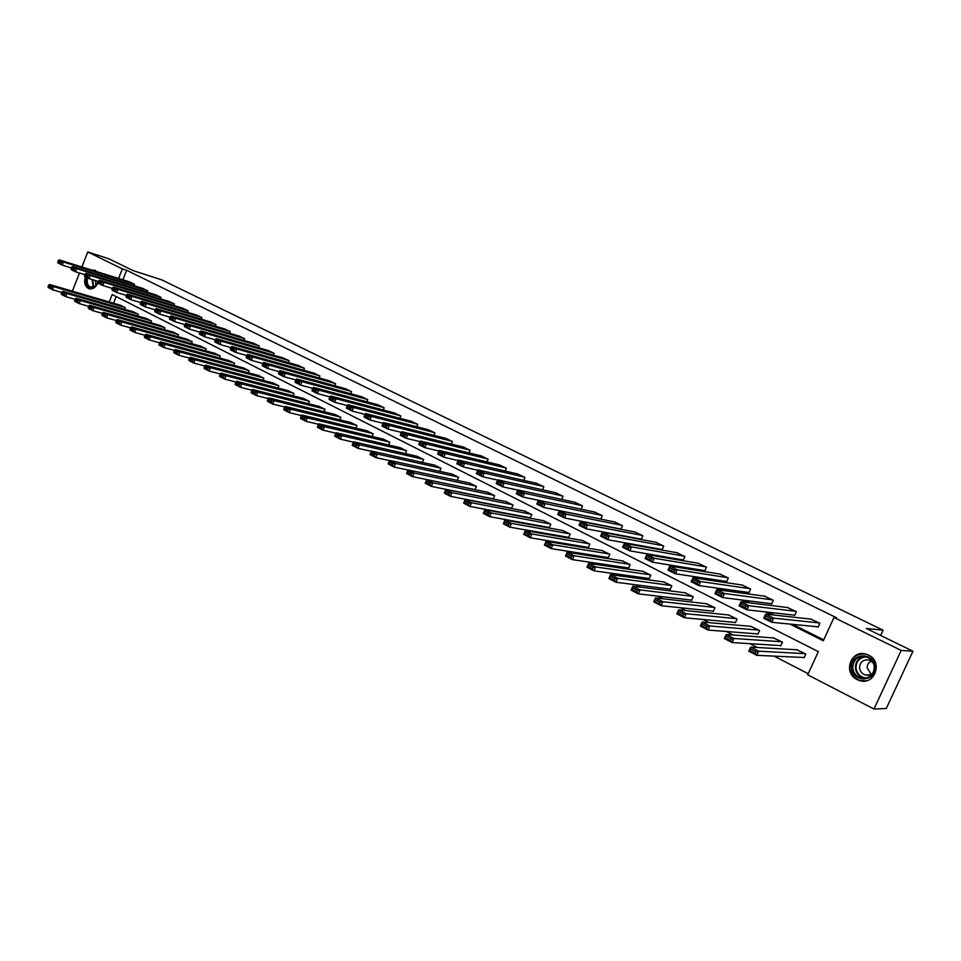 <?xml version="1.0" encoding="UTF-8"?>
<svg xmlns="http://www.w3.org/2000/svg" width="961" height="961" viewBox="0 0 961 961"><rect width="100%" height="100%" fill="white"/><g stroke="black" fill="none" stroke-linecap="round" stroke-linejoin="round"><path stroke-width="1.44" d="M91.763 270.077L94.935 270.245L97.037 271.723M98.154 282.486C95.824 287.531 92.7 289.585 88.772 288.636L88.268 288.42C84.82 286.09 83.859 282.21 85.385 276.768M868.504 655.09C883.447 661.721 874.642 686.034 859.338 680.472L857.164 679.595C842.244 672.772 851.326 648.543 866.666 654.333L868.504 655.09M81.877 266.978L87.787 251.962L109.086 258.893L133.074 270.606L161.592 279.795L883.051 630.2L866.329 628.47L912.95 651.222L886.27 708.509L873.969 709.038L807.696 674.802L818.34 651.63L112.173 294.559L109.23 301.97M472.944 500.717L473.761 501.149M492.128 510.615L493.353 511.252M511.624 520.682L513.282 521.535M531.469 530.916L533.547 531.998M551.638 541.319L554.173 542.629M572.155 551.914L575.171 553.464M593.045 562.69L596.529 564.479M614.283 573.645L618.271 575.699M635.906 584.805L640.41 587.123M657.913 596.156L662.958 598.763M680.316 607.724L685.914 610.607M703.128 619.485L709.29 622.668M726.36 631.473L733.123 634.957M750.024 643.678L757.388 647.486M774.122 656.123L808.213 673.709M880.624 635.449L883.051 630.2M116.185 296.589L113.542 303.232M803.3 657.456L804.057 657.841L805.811 654.009L796.645 649.744M780.02 645.564L780.764 645.948L782.494 642.14L773.497 637.948M757.148 633.876L757.869 634.248L759.586 630.488L750.745 626.344M734.672 622.404L735.381 622.764L737.075 619.028L728.39 614.944M712.582 611.124L713.278 611.472L714.948 607.76L706.431 603.748M690.863 600.024L691.56 600.385L693.205 596.697L684.833 592.745M669.517 589.129L670.201 589.477L671.835 585.826L663.595 581.922M648.531 578.414L649.204 578.75L650.813 575.122L642.729 571.278M627.905 567.867L628.554 568.203L630.152 564.6L622.199 560.828M607.604 557.5L608.253 557.836L609.827 554.257L602.006 550.533M587.639 547.302L588.276 547.626L589.826 544.082L582.138 540.418M567.999 537.283L568.624 537.595L570.161 534.076L562.605 530.46M548.683 527.409L549.296 527.721L550.821 524.225L543.373 520.67M529.667 517.703L530.268 518.003L531.781 514.543L524.466 511.024M510.964 508.141L511.552 508.441L513.042 505.005L505.834 501.546M493.149 498.987L494.603 495.612L487.515 492.212M475.863 486.086L414.059 473.016L412.521 476.644L475.058 489.605L476.44 486.374L469.473 483.023M457.232 480.404L458.577 477.281L451.706 473.965M439.694 471.346L440.979 468.319L434.216 465.064M422.408 462.421L423.645 459.502L416.99 456.295M405.386 453.64L406.575 450.817L400.028 447.646M388.628 444.991L389.77 442.264L383.319 439.141M372.099 436.474L373.216 433.831L366.862 430.756M355.834 428.089L356.903 425.531L350.633 422.492M339.798 419.825L340.831 417.35L334.656 414.359M323.989 411.692L324.986 409.29L318.908 406.335M308.409 403.68L309.382 401.35L303.388 398.431M293.057 395.776L293.994 393.517L288.096 390.646M277.921 387.992L278.834 385.805L273.008 382.971M263.002 380.328L263.879 378.19L258.149 375.403M248.286 372.772L249.139 370.694L243.481 367.931M233.787 365.312L234.604 363.294L229.03 360.579M219.48 357.972L220.273 356.002L214.784 353.312M205.366 350.717L206.147 348.807L200.717 346.164M191.455 343.582L192.2 341.708L186.854 339.101M177.725 336.53L178.458 334.716L173.184 332.134M164.175 329.587L164.896 327.809L159.694 325.262M150.817 322.728L151.514 320.998L146.372 318.487M137.627 315.965L138.3 314.283L133.243 311.796M124.618 309.298L125.278 307.652L120.281 305.202M789.918 624.073L823.313 640.795L833.992 617.503L836.635 617.803L126.648 270.281L122.864 279.795M590.03 522.964L590.883 523.397M610.992 533.451L612.373 534.148M632.314 544.118L634.248 545.091M654.009 554.977L656.507 556.227M676.1 566.017L679.187 567.567M698.587 577.273L702.275 579.111M721.471 588.721L725.795 590.883M744.787 600.373L749.76 602.871M768.524 612.253L774.182 615.076M792.705 624.35L823.733 639.87M817.367 626.752L818.123 627.137L819.877 623.281L810.676 619.064M793.906 615.112L794.651 615.484L796.393 611.664L787.347 607.508M770.854 603.664L771.587 604.037L773.305 600.241L764.427 596.156M748.211 592.432L748.931 592.781L750.625 589.033L741.904 584.997M725.951 581.381L726.66 581.729L728.342 578.005L719.765 574.029M704.077 570.522L704.773 570.87L706.431 567.17L698.01 563.254M682.574 559.843L683.259 560.191L684.905 556.515L676.628 552.671M661.444 549.356L662.117 549.68L663.727 546.04L655.594 542.256M640.651 539.037L641.311 539.361L642.909 535.745L634.921 532.01M620.205 528.886L620.866 529.211L622.44 525.619L614.584 521.943M600.781 519.132L602.307 515.661L594.571 512.033M581.045 509.198L582.498 505.858L574.894 502.291M561.62 499.42L563.014 496.224L555.53 492.705M542.509 489.798L543.83 486.734L536.478 483.275M523.697 480.344L524.958 477.401L517.727 473.989M505.174 471.046L506.387 468.211L499.264 464.86M486.939 461.905L488.104 459.178L481.101 455.862M468.992 452.895L470.109 450.277L463.214 447.009M451.31 444.042L452.391 441.507L445.592 438.288M433.904 435.321L434.949 432.87L428.258 429.711M416.762 426.744L417.759 424.378L411.176 421.254M399.872 418.287L400.833 416.005L394.346 412.93M383.235 409.975L384.16 407.752L377.769 404.725M366.838 401.782L367.739 399.632L361.444 396.641M350.693 393.71L351.558 391.632L345.347 388.676M334.764 385.757L335.605 383.739L329.503 380.832M319.088 377.925L319.893 375.967L313.875 373.096M303.616 370.201L304.409 368.303L298.475 365.48M288.384 362.597L289.141 360.747L283.291 357.972M273.356 355.102L274.089 353.312L268.323 350.561M258.545 347.714L259.254 345.972L253.572 343.257M243.938 340.434L244.623 338.728L239.025 336.062M229.523 333.251L230.196 331.593L224.67 328.962M215.324 326.175L215.973 324.566L210.519 321.959M201.305 319.184L201.942 317.623L196.573 315.052M187.491 312.301L188.104 310.775L182.806 308.241M173.857 305.514L174.446 304.024L169.22 301.526M160.403 298.811L160.98 297.357L155.826 294.895M147.129 292.204L147.694 290.787L142.6 288.348M134.035 285.681L134.576 284.3L129.555 281.897M912.95 651.222L901.202 650.429L873.969 709.038M72.339 291.171L79.487 273.02M87.787 251.962L122.371 268.9L118.575 278.462M126.648 270.281L122.371 268.9M833.992 617.503L901.202 650.429M586.618 522.303L587.483 522.736M607.64 532.826L609.022 533.523M629.023 543.53L630.957 544.503M650.789 554.425L653.288 555.674M672.94 565.512L676.027 567.062M695.488 576.804L699.2 578.654M718.456 588.3L722.792 590.474M741.832 600L746.829 602.499M765.653 611.929L771.323 614.764M819.12 622.908L773.617 618.151L771.731 622.296L818.255 626.848M770.278 620.362L771.731 622.296L763.743 618.271L765.617 614.139L773.617 618.151L771.034 618.704L765.437 615.893L764.68 617.551L770.278 620.362L771.034 618.704M811.552 619.16L765.617 614.139L765.437 615.893M763.743 618.271L764.68 617.551M805.054 653.624L758.601 651.198L756.727 655.318L748.799 651.21L750.661 647.101L797.546 649.804M804.213 657.504L756.727 655.318L755.262 653.432L756.019 651.774L750.457 648.903L749.712 650.549L755.262 653.432M750.457 648.903L750.661 647.101L758.601 651.198L756.019 651.774M749.712 650.549L748.799 651.21M851.602 668.015C849.62 652.903 874.066 651.39 874.966 666.706C876.912 682.01 852.347 683.223 851.602 668.015M874.354 666.766C873.657 661.949 871.05 658.669 866.534 656.94C857.957 655.642 853.356 659.318 852.719 667.979C853.404 672.856 856.059 676.148 860.672 677.865C869.176 679.091 873.729 675.379 874.354 666.766M871.062 674.37L867.038 667.523L867.927 663.883L870.99 660.88M873.357 663.078L869.321 660.111C863.254 659.198 859.999 661.805 859.542 667.919C860.035 671.367 861.909 673.697 865.164 674.91C868.504 675.787 871.255 674.922 873.417 672.328M866.245 654.201C855.975 653.132 850.521 657.78 849.884 668.111C850.737 674.178 854.029 678.274 859.771 680.4L866.378 680.76M98.286 281.429L94.683 286.75L89.433 287.411C86.502 285.453 85.649 282.15 86.874 277.513M87.691 277.921C86.61 282.174 87.415 285.189 90.094 286.967L94.959 286.354L97.986 282.306M95.367 270.437L92.568 270.329M86.07 277.116C84.616 282.474 85.589 286.282 88.977 288.564L89.89 288.925M95.439 280.564L95.896 285.561M795.636 611.292L748.811 605.718L746.949 609.815L794.771 615.208M745.496 607.893L746.949 609.815L739.105 605.874L740.955 601.778L748.811 605.718L746.241 606.259L740.739 603.496L739.994 605.13L745.496 607.893L746.241 606.259M788.2 607.616L740.955 601.778L740.739 603.496M739.105 605.874L739.994 605.13M772.572 599.88L724.474 593.514L722.636 597.574L771.707 603.772M721.17 595.664L722.636 597.574L714.948 593.706L716.762 589.646L724.474 593.514L721.903 594.042L716.51 591.327L715.777 592.949L721.17 595.664L721.903 594.042M765.268 596.264L716.762 589.646L716.51 591.327M714.948 593.706L715.777 592.949M781.749 641.768L733.988 638.476L732.15 642.561L724.366 638.524L726.204 634.452L774.374 638.008M780.909 645.624L732.15 642.561L730.672 640.675L731.417 639.041L725.963 636.218L725.231 637.84L730.672 640.675M725.963 636.218L726.204 634.452L733.988 638.476L731.417 639.041M725.231 637.84L724.366 638.524M758.854 630.116L709.855 625.995L708.029 630.044L700.389 626.079L702.203 622.043L751.598 626.416M758.013 633.948L708.029 630.044L706.551 628.158L707.284 626.536L701.926 623.773L701.206 625.383L706.551 628.158M701.926 623.773L702.203 622.043L709.855 625.995L707.284 626.536M701.206 625.383L700.389 626.079M749.904 588.673L700.581 581.537L698.779 585.561L749.039 592.541M697.302 583.663L698.779 585.561L691.223 581.765L693.025 577.741L700.581 581.537L698.034 582.042L692.737 579.387L692.016 580.997L697.302 583.663L698.034 582.042M742.721 585.117L693.025 577.741L692.737 579.387M691.223 581.765L692.016 580.997M727.633 577.657L677.145 569.777L675.367 573.777L726.768 581.501M673.889 571.879L675.367 573.777L667.943 570.041L669.721 566.053L677.145 569.777L674.598 570.281L669.397 567.675L668.688 569.272L673.889 571.879L674.598 570.281M720.57 574.161L669.721 566.053L669.397 567.675M667.943 570.041L668.688 569.272M705.734 566.822L654.141 558.245L652.375 562.209L704.869 570.654M650.885 560.311L652.375 562.209L645.095 558.545L646.849 554.581L654.141 558.245L651.594 558.725L646.489 556.167L645.792 557.752L650.885 560.311L651.594 558.725M698.803 563.386L646.849 554.581L646.489 556.167M645.095 558.545L645.792 557.752M736.354 618.656L686.154 613.743L684.364 617.755L676.868 613.863L678.658 609.863L729.231 615.028M735.513 622.476L684.364 617.755L682.875 615.881L683.595 614.271L678.346 611.556L677.625 613.154L682.875 615.881M678.346 611.556L678.658 609.863L686.154 613.743L683.595 614.271M677.625 613.154L676.868 613.863M714.251 607.412L662.91 601.718L661.132 605.694L653.78 601.874L655.546 597.91L707.236 603.844M713.398 611.208L661.132 605.694L659.642 603.832L660.351 602.235L655.198 599.568L654.489 601.154L659.642 603.832M655.198 599.568L655.546 597.91L662.91 601.718L660.351 602.235M654.489 601.154L653.78 601.874M692.521 596.349L640.074 589.91L638.32 593.862L631.101 590.114L632.855 586.174L685.625 592.841M691.668 600.12L638.32 593.862L636.831 592L637.539 590.414L632.47 587.796L631.773 589.369L636.831 592M632.47 587.796L632.855 586.174L640.074 589.91L637.539 590.414M631.773 589.369L631.101 590.114M671.15 585.477L617.671 578.318L615.941 582.234L608.842 578.558L610.571 574.642L664.375 582.03M670.31 589.225L615.941 582.234L614.439 580.384L615.136 578.81L610.163 576.24L609.466 577.801L614.439 580.384M610.163 576.24L610.571 574.642L617.671 578.318L615.136 578.81M609.466 577.801L608.842 578.558M650.141 574.786L595.652 566.942L593.946 570.822L586.979 567.206L588.685 563.326L643.486 571.399M649.312 578.522L593.946 570.822L592.444 568.972L593.129 567.422L588.252 564.888L587.567 566.449L592.444 568.972M588.252 564.888L588.685 563.326L595.652 566.942L593.129 567.422M587.567 566.449L586.979 567.206M629.491 564.275L574.041 555.758L572.348 559.614L565.512 556.059L567.194 552.215L622.944 560.936M628.65 567.987L572.348 559.614L570.846 557.776L571.519 556.227L566.726 553.752L566.053 555.29L570.846 557.776M566.726 553.752L567.194 552.215L574.041 555.758L571.519 556.227M566.053 555.29L565.512 556.059M609.178 553.932L552.803 544.779L551.134 548.599L544.419 545.103L546.076 541.295L602.739 550.653M608.349 557.62L551.134 548.599L549.632 546.761L550.293 545.235L545.584 542.797L544.923 544.322L549.632 546.761M545.584 542.797L546.076 541.295L552.803 544.779L550.293 545.235M544.923 544.322L544.419 545.103M589.201 543.758L531.938 533.992L530.292 537.776L523.697 534.352L525.331 530.568L582.859 540.538M588.36 547.434L530.292 537.776L528.778 535.95L529.439 534.436L524.814 532.046L524.153 533.559L528.778 535.95M524.814 532.046L525.331 530.568L531.938 533.992L529.439 534.436M524.153 533.559L523.697 534.352M569.537 533.763L511.444 523.385L509.81 527.145L503.324 523.781L504.945 520.021L563.302 530.592M568.708 537.403L509.81 527.145L508.297 525.331L508.946 523.829L504.405 521.475L503.756 522.976L508.297 525.331M504.405 521.475L504.945 520.021L511.444 523.385L508.946 523.829M503.756 522.976L503.324 523.781M550.197 523.913L491.299 512.97L489.69 516.694L483.311 513.39L484.909 509.666L544.07 520.79M549.38 527.541L489.69 516.694L488.164 514.892L488.813 513.39L484.344 511.084L483.695 512.573L488.164 514.892M484.344 511.084L484.909 509.666L491.299 512.97L488.813 513.39M483.695 512.573L483.311 513.39M531.169 514.231L471.491 502.723L469.905 506.423L463.634 503.168L465.22 499.48L525.138 511.156M530.352 517.823L469.905 506.423L468.379 504.621L469.016 503.144L464.619 500.873L463.995 502.351L468.379 504.621M464.619 500.873L465.22 499.48L471.491 502.723L469.016 503.144M463.995 502.351L463.634 503.168M512.441 504.705L452.018 492.657L445.856 489.461L506.507 501.678M449.556 493.065L452.018 492.657L450.457 496.332L444.294 493.125L444.607 492.296L448.931 494.531L449.556 493.065L445.243 490.831L444.607 492.296M511.624 508.273L450.457 496.332L448.931 494.531M445.856 489.461L445.243 490.831M494.014 495.323L432.882 482.758L426.816 479.623L488.164 492.344M430.42 483.155L432.882 482.758L431.333 486.398L425.267 483.251L425.555 482.41L429.807 484.62L430.42 483.155L426.179 480.956L425.555 482.41M493.197 498.867L431.333 486.398L429.807 484.62M426.816 479.623L426.179 480.956M411.608 473.413L407.44 471.25L406.827 472.692L410.996 474.866L411.608 473.413L414.059 473.016L408.089 469.941L470.109 483.155M410.996 474.866L412.521 476.644L406.563 473.545L406.827 472.692M408.089 469.941L407.44 471.25M458.001 476.992L395.548 463.442L389.673 460.415L452.343 474.109M393.109 463.827L395.548 463.442L394.034 467.034L388.172 463.995L388.4 463.142L392.496 465.268L393.109 463.827L389.001 461.7L388.4 463.142M408.053 470.025L394.034 467.034L392.496 465.268M389.673 460.415L389.001 461.7M440.414 468.043L377.337 454.036L371.559 451.045L434.84 465.196M374.91 454.409L377.337 454.036L375.835 457.592L370.069 454.601L370.273 453.736L374.31 455.826L374.91 454.409L370.862 452.307L370.273 453.736M389.577 460.595L375.835 457.592L374.31 455.826M371.559 451.045L370.862 452.307M423.092 459.226L359.426 444.763L353.744 441.832L417.603 456.427M356.999 445.135L359.426 444.763L357.936 448.306L352.267 445.363L352.435 444.487L356.411 446.553L356.999 445.135L353.023 443.069L352.435 444.487M371.414 451.31L357.936 448.306L356.411 446.553M353.744 441.832L353.023 443.069M406.035 450.541L341.804 435.657L336.206 432.762L400.629 447.79M339.389 436.006L341.804 435.657L340.338 439.165L334.752 436.258L334.896 435.381L338.801 437.411L339.389 436.006L335.473 433.988L334.896 435.381M353.54 442.18L340.338 439.165L338.801 437.411M336.206 432.762L335.473 433.988M389.241 441.988L324.458 426.684L318.956 423.837L383.907 439.273M322.055 427.032L324.458 426.684L323.004 430.168L317.514 427.321L317.623 426.432L321.479 428.426L322.055 427.032L318.199 425.038L317.623 426.432M335.954 433.183L323.004 430.168L321.479 428.426M318.956 423.837L318.199 425.038M684.22 556.179L631.545 546.905L629.803 550.845L683.355 559.975M628.314 548.959L629.803 550.845L622.656 547.241L624.386 543.325L631.545 546.905L629.011 547.386L624.001 544.875L623.305 546.449L628.314 548.959L629.011 547.386M677.397 552.803L624.386 543.325L624.001 544.875M622.656 547.241L623.305 546.449M663.054 545.716L609.358 535.782L607.64 539.686L662.201 549.488M606.151 537.812L607.64 539.686L600.625 536.154L602.331 532.262L609.358 535.782L606.835 536.25L601.922 533.775L601.238 535.337L606.151 537.812L606.835 536.25M656.351 542.388L602.331 532.262L601.922 533.775M600.625 536.154L601.238 535.337M642.248 535.421L587.567 524.862L585.874 528.73L641.395 539.169M584.384 526.868L585.874 528.73L578.978 525.259L580.672 521.403L587.567 524.862L585.057 525.319L580.228 522.892L579.543 524.43L584.384 526.868L585.057 525.319M635.653 532.154L580.672 521.403L580.228 522.892M578.978 525.259L579.543 524.43M621.791 525.295L566.173 514.123L564.503 517.967L620.938 529.03M562.99 516.105L564.503 517.967L557.728 514.555L559.386 510.723L566.173 514.123L563.663 514.567L558.918 512.189L558.245 513.715L562.99 516.105L563.663 514.567M615.304 522.087L559.386 510.723L558.918 512.189M557.728 514.555L558.245 513.715M601.67 515.348L545.151 503.588L543.494 507.396L600.817 519.048M541.992 505.546L543.494 507.396L536.839 504.044L538.484 500.249L545.151 503.588L542.653 504.02L537.98 501.678L537.319 503.192L541.992 505.546L542.653 504.02M595.279 512.189L538.484 500.249L537.98 501.678M536.839 504.044L537.319 503.192M581.861 505.546L524.49 493.221L522.856 497.005L538.472 500.285M521.342 495.155L522.856 497.005L516.309 493.714L517.943 489.942L524.49 493.221L521.991 493.642L517.414 491.347L516.766 492.849L521.342 495.155L521.991 493.642M575.591 502.447L517.943 489.942L517.414 491.347M516.309 493.714L516.766 492.849M562.389 495.912L504.177 483.047L502.567 486.795L517.871 490.11M501.053 484.957L502.567 486.795L496.14 483.551L497.75 479.815L504.177 483.047L501.702 483.455L497.197 481.197L496.549 482.686L501.053 484.957L501.702 483.455M556.215 492.861L497.75 479.815L497.197 481.197M496.14 483.551L496.549 482.686M543.229 486.434L484.224 473.04L482.626 476.752L497.63 480.092M481.113 474.926L482.626 476.752L476.32 473.569L477.905 469.869L484.224 473.04L481.761 473.437L477.329 471.214L476.692 472.704L481.113 474.926L481.761 473.437M537.151 483.431L477.905 469.869L477.329 471.214M476.32 473.569L476.692 472.704M524.37 477.112L464.607 463.202L463.034 466.89L477.737 470.241M518.387 474.145L458.397 460.079L464.607 463.202L462.145 463.586L457.796 461.4L457.16 462.878L461.52 465.064L462.145 463.586M461.52 465.064L463.034 466.89L456.823 463.755L457.16 462.878M457.796 461.4L458.397 460.079M505.798 467.923L445.327 453.52L443.766 457.184L458.181 460.559M499.912 465.016L439.213 450.457L445.327 453.52L442.865 453.904L438.588 451.754L437.964 453.22L442.24 455.37L442.865 453.904M442.24 455.37L443.766 457.184L437.651 454.109L437.964 453.22M438.588 451.754L439.213 450.457M487.527 458.89L426.36 444.018L424.81 447.646L438.937 451.021M481.737 456.019L420.341 441.003L426.36 444.018L423.909 444.39L419.705 442.276L419.092 443.73L423.296 445.844L423.909 444.39M423.296 445.844L424.81 447.646L418.804 444.619L419.092 443.73M419.705 442.276L420.341 441.003M469.545 449.988L407.704 434.66L406.179 438.264L420.017 441.64M463.839 447.165L401.794 431.693L407.704 434.66L405.266 435.021L401.133 432.943L400.521 434.384L404.665 436.474L405.266 435.021M404.665 436.474L406.179 438.264L400.269 435.297L400.521 434.384M401.133 432.943L401.794 431.693M451.826 441.231L389.361 425.459L387.848 429.038L401.41 432.414M446.204 438.444L383.547 422.54L389.361 425.459L386.935 425.819L382.862 423.777L382.262 425.206L386.334 427.249L386.935 425.819M386.334 427.249L387.848 429.038L382.046 426.107L382.262 425.206M382.862 423.777L383.547 422.54M434.384 432.594L371.306 416.413L369.817 419.957L383.115 423.32M428.858 429.867L365.588 413.542L371.306 416.413L368.892 416.762L364.892 414.744L364.291 416.161L368.303 418.179L368.892 416.762M368.303 418.179L369.817 419.957L364.099 417.086L364.291 416.161M364.892 414.744L365.588 413.542M417.218 424.101L353.552 407.5L352.086 411.032L365.096 414.371M411.764 421.411L347.918 404.677L353.552 407.5L351.149 407.848L347.209 405.866L346.621 407.272L350.561 409.254L351.149 407.848M350.561 409.254L352.086 411.032L346.453 408.197L346.621 407.272M347.209 405.866L347.918 404.677M400.293 415.741L336.086 398.743L334.632 402.239L347.377 405.578M394.923 413.086L330.536 395.968L336.086 398.743L333.683 399.079L329.803 397.133L329.227 398.527L333.107 400.473L333.683 399.079M333.107 400.473L334.632 402.239L329.094 399.452L329.227 398.527M329.803 397.133L330.536 395.968M383.631 407.488L318.884 390.118L317.442 393.59L329.947 396.905M378.346 404.881L313.43 387.391L318.884 390.118L316.493 390.442L312.685 388.532L312.109 389.914L315.917 391.836L316.493 390.442M315.917 391.836L317.442 393.59L312.001 390.851L312.109 389.914M312.685 388.532L313.43 387.391M367.21 399.368L301.97 381.637L300.541 385.085L312.781 388.364M362.009 396.797L296.601 378.946L301.97 381.637L299.58 381.949L295.82 380.063L295.255 381.445L299.015 383.331L299.58 381.949M299.015 383.331L300.541 385.085L295.171 382.382L295.255 381.445M295.82 380.063L296.601 378.946M351.041 391.367L285.309 373.276L283.891 376.7L295.892 379.967M345.9 388.833L280.023 370.634L285.309 373.276L282.93 373.589L279.231 371.739L278.678 373.096L282.366 374.958L282.93 373.589M282.366 374.958L283.891 376.7L278.618 374.045L278.678 373.096M279.231 371.739L280.023 370.634M335.101 383.487L268.9 365.06L267.506 368.459L279.267 371.691M330.043 380.988L263.698 362.453L268.9 365.06L266.545 365.36L262.906 363.534L262.341 364.892L265.981 366.718L266.545 365.36M265.981 366.718L267.506 368.459L262.317 365.841L262.341 364.892M319.388 375.715L252.755 356.963L251.374 360.327L262.894 363.534L263.698 362.453M372.688 433.567L307.388 417.855L301.97 415.056L367.438 430.9M304.997 418.203L307.388 417.855L305.958 421.314L300.541 418.503L300.637 417.615L304.421 419.585L304.997 418.203L301.201 416.233L300.637 417.615M318.656 424.33L305.958 421.314L304.421 419.585M301.97 415.056L301.201 416.233M356.375 425.267L290.582 409.17L285.261 406.407L351.209 422.636M288.204 409.506L290.582 409.17L289.165 412.605L283.843 409.842L283.903 408.942L287.639 410.876L288.204 409.506L284.48 407.572L283.903 408.942M301.61 415.608L289.165 412.605L287.639 410.876M285.261 406.407L284.48 407.572M340.314 417.098L274.053 400.617L268.804 397.902L335.221 414.503M271.675 400.941L274.053 400.617L272.648 404.028L267.41 401.302L267.446 400.401L271.11 402.311L271.675 400.941L267.999 399.043L267.446 400.401M284.852 407.02L272.648 404.028L271.11 402.311M268.804 397.902L267.999 399.043M324.482 409.038L257.764 392.196L252.599 389.529L319.46 406.479M255.41 392.52L257.764 392.196L256.383 395.584L251.217 392.905L251.229 391.992L254.845 393.866L255.41 392.52L251.794 390.646L251.229 391.992M268.335 398.563L256.383 395.584L254.845 393.866M252.599 389.529L251.794 390.646M314.403 373.252L247.638 354.393L252.755 356.963L250.401 357.252L246.821 355.45L246.268 356.807L249.848 358.609L250.401 357.252M249.848 358.609L251.374 360.327L246.256 357.756L246.268 356.807M246.821 355.45L247.638 354.393M303.916 368.063L236.85 348.987L235.493 352.339L246.797 355.51M299.003 365.624L231.805 346.453L236.85 348.987L234.508 349.275L230.976 347.498L230.436 348.843L233.967 350.621L234.508 349.275M233.967 350.621L235.493 352.339L230.448 349.792L230.436 348.843M230.976 347.498L231.805 346.453M288.66 360.507L221.198 341.131L219.841 344.458L230.94 347.606M283.807 358.117L216.225 338.644L221.198 341.131L218.868 341.419L215.384 339.665L214.844 340.999L218.327 342.753L218.868 341.419M218.327 342.753L219.841 344.458L214.88 341.96L214.844 340.999M215.384 339.665L216.225 338.644M273.609 353.071L205.774 333.395L204.429 336.698L215.324 339.822M268.84 350.705L200.873 330.944L205.774 333.395L203.444 333.671L200.02 331.953L199.492 333.275L202.915 334.993L203.444 333.671M202.915 334.993L204.429 336.698L199.54 334.236L199.492 333.275M200.02 331.953L200.873 330.944M258.785 345.732L190.578 325.779L189.257 329.058L199.936 332.158M254.076 343.401L185.761 323.364L190.578 325.779L188.26 326.055L184.884 324.35L184.356 325.671L187.731 327.365L188.26 326.055M187.731 327.365L189.257 329.058L184.44 326.632L184.356 325.671M184.884 324.35L185.761 323.364M244.154 338.5L175.611 318.271L174.301 321.527L184.788 324.59M239.517 336.206L170.854 315.893L175.611 318.271L173.304 318.535L169.977 316.866L169.448 318.163L172.776 319.845L173.304 318.535M172.776 319.845L174.301 321.527L169.556 319.136L169.448 318.163M169.977 316.866L170.854 315.893M229.739 331.377L160.859 310.871L159.562 314.115L169.869 317.142M225.162 329.106L156.175 308.529L160.859 310.871L158.565 311.136L155.286 309.49L154.769 310.787L158.048 312.433L158.565 311.136M158.048 312.433L159.562 314.115L154.889 311.76L154.769 310.787M155.286 309.49L156.175 308.529M215.516 324.337L146.324 303.592L145.039 306.799L155.153 309.802M211 322.103L141.711 301.274L146.324 303.592L144.042 303.844L140.811 302.222L140.294 303.508L143.525 305.13L144.042 303.844M143.525 305.13L145.039 306.799L140.438 304.481L140.294 303.508M140.811 302.222L141.711 301.274M308.877 401.097L241.74 383.907L236.646 381.277L303.928 398.575M239.385 384.22L241.74 383.907L240.358 387.271L235.277 384.628L235.277 383.715L238.833 385.565L239.385 384.22L235.817 382.37L235.277 383.715M252.094 390.226L240.358 387.271L238.833 385.565M236.646 381.277L235.817 382.37M293.501 393.265L225.955 375.739L220.946 373.144L288.624 390.791M223.601 376.051L225.955 375.739L224.586 379.078L219.589 376.484L219.552 375.559L223.06 377.385L223.601 376.051L220.093 374.225L219.552 375.559M236.082 382.022L224.586 379.078L223.06 377.385M220.946 373.144L220.093 374.225M278.342 385.553L210.399 367.703L205.474 365.144L273.537 383.103M208.069 368.003L210.399 367.703L209.054 371.018L204.128 368.459L204.08 367.534L207.528 369.324L208.069 368.003L204.609 366.213L204.08 367.534M220.321 373.937L209.054 371.018L207.528 369.324M205.474 365.144L204.609 366.213M263.41 377.949L195.083 359.774L190.23 357.264L258.665 375.535M192.765 360.075L195.083 359.774L193.762 363.066L188.897 360.555L188.824 359.63L192.224 361.384L192.765 360.075L189.365 358.309L188.824 359.63M204.801 365.973L193.762 363.066L192.224 361.384M190.23 357.264L189.365 358.309M248.671 370.453L180.007 351.978L175.214 349.504L243.998 368.075M177.689 352.267L180.007 351.978L178.686 355.246L173.905 352.759L173.809 351.834L177.16 353.576L177.689 352.267L174.337 350.525L173.809 351.834M189.509 358.129L178.686 355.246L177.16 353.576M175.214 349.504L174.337 350.525M234.148 363.054L165.136 344.29L160.427 341.852L229.535 360.711M162.829 344.567L165.136 344.29L163.838 347.534L159.118 345.095L159.009 344.158L162.313 345.876L162.829 344.567L159.526 342.861L159.009 344.158M174.446 350.393L163.838 347.534L162.313 345.876M160.427 341.852L159.526 342.861M219.817 355.762L150.493 336.722L145.844 334.32L215.276 353.456M148.198 336.987L150.493 336.722L149.207 339.942L144.558 337.527L144.426 336.59L147.682 338.284L148.198 336.987L144.943 335.305L144.426 336.59M159.61 342.777L149.207 339.942L147.682 338.284M145.844 334.32L144.943 335.305M205.69 348.579L136.066 329.251L131.489 326.884L201.209 346.296M133.771 329.527L136.066 329.251L134.78 332.458L130.203 330.079L130.059 329.142L133.267 330.8L133.771 329.527L130.564 327.857L130.059 329.142M144.979 335.257L134.78 332.458L133.267 330.8M131.489 326.884L130.564 327.857L120.569 325.082L116.065 322.74L115.897 321.791L119.056 323.437L119.56 322.163L116.401 320.53L115.897 321.791M201.498 317.394L132.005 296.408L130.732 299.592L140.666 302.571M197.041 315.196L127.465 294.126L132.005 296.408L129.723 296.649L126.54 295.051L126.035 296.336L129.218 297.934L129.723 296.649M129.218 297.934L130.732 299.592L126.191 297.309L126.035 296.336M126.54 295.051L127.465 294.126M191.756 341.491L121.843 321.899L117.326 319.569L187.335 339.233M119.56 322.163L121.843 321.899L120.569 325.082L119.056 323.437M117.326 319.569L116.401 320.53L106.563 317.815L102.118 315.496L101.938 314.559L105.049 316.169L105.554 314.908L102.443 313.298L101.938 314.559M187.659 310.559L117.891 289.321L116.629 292.492L126.396 295.435M183.275 308.385L113.41 287.075L117.891 289.321L115.62 289.573L112.485 288L111.981 289.261L115.116 290.835L115.62 289.573M115.116 290.835L116.629 292.492L112.149 290.246L111.981 289.261M112.485 288L113.41 287.075M178.013 334.488L107.824 314.655L103.38 312.349L173.653 332.266M105.554 314.908L107.824 314.655L106.563 317.815L105.049 316.169M103.38 312.349L102.443 313.298M174.013 303.808L103.98 282.354L102.731 285.501L112.317 288.408M169.677 301.658L99.56 280.131L103.98 282.354L101.71 282.582L98.623 281.032L98.118 282.294L101.217 283.843L101.71 282.582M101.217 283.843L102.731 285.501L98.31 283.279L98.118 282.294M98.623 281.032L99.56 280.131M164.463 327.593L94.01 307.508L89.625 305.238L160.151 325.395M91.739 307.76L94.01 307.508L92.761 310.643L88.376 308.373L88.172 307.424L91.247 309.01L91.739 307.76L88.676 306.163L88.172 307.424M102.407 313.37L92.761 310.643L91.247 309.01M89.625 305.238L88.676 306.163M160.559 297.153L90.262 275.471L89.025 278.594L98.442 281.477M156.283 295.027L85.901 273.284L90.262 275.471L88.004 275.699L84.952 274.173L84.46 275.423L87.511 276.96L88.004 275.699M87.511 276.96L89.025 278.594L84.676 276.408L84.46 275.423M84.952 274.173L85.901 273.284M151.081 320.782L80.388 300.457L76.063 298.222L146.829 318.62M78.129 300.709L80.388 300.457L79.15 303.58L74.826 301.334L74.61 300.385L77.637 301.958L78.129 300.709L75.102 299.135L74.61 300.385M88.628 306.283L79.15 303.58L77.637 301.958M76.063 298.222L75.102 299.135M147.273 290.582L76.736 268.684L75.511 271.795L84.772 274.642M143.057 288.492L72.435 266.533L76.736 268.684L74.49 268.912L71.486 267.41L70.994 268.648L73.997 270.161L74.49 268.912M73.997 270.161L75.511 271.795L71.222 269.633L70.994 268.648M71.486 267.41L72.435 266.533M137.879 314.067L66.958 293.513L62.693 291.303L133.687 311.929M64.711 293.754L66.958 293.513L65.732 296.613L61.468 294.402L61.24 293.441L64.219 294.991L64.711 293.754L61.72 292.204L61.24 293.441M75.042 299.291L65.732 296.613L64.219 294.991M62.693 291.303L61.72 292.204M134.168 284.096L63.402 262.005L62.189 265.092L71.294 267.903M129.999 282.029L59.162 259.878L63.402 262.005L61.168 262.221L58.201 260.731L57.72 261.969L60.687 263.458L61.168 262.221M60.687 263.458L62.189 265.092L57.96 262.954L57.72 261.969M58.201 260.731L59.162 259.878M124.858 307.436L53.708 286.666L49.504 284.492L120.726 305.334M51.474 286.895L53.708 286.666L52.507 289.741L48.302 287.567L48.05 286.606L50.993 288.132L51.474 286.895L48.53 285.381L48.05 286.606M61.648 292.396L52.507 289.741L50.993 288.132M49.504 284.492L48.53 285.381M865.116 678.31L863.326 677.913C858.726 676.196 856.083 672.916 855.398 668.063C855.422 661.492 858.629 657.66 865.008 656.555M866.438 656.916C859.639 657.432 856.155 661.144 855.999 668.051C857.056 674.033 860.575 677.361 866.546 678.046M93.217 287.219L92.112 279.543M92.712 279.723L93.71 287.051M88.772 288.636L89.445 288.841M865.176 678.31L860.672 677.865M865.164 674.91L869.525 674.994"/></g></svg>
